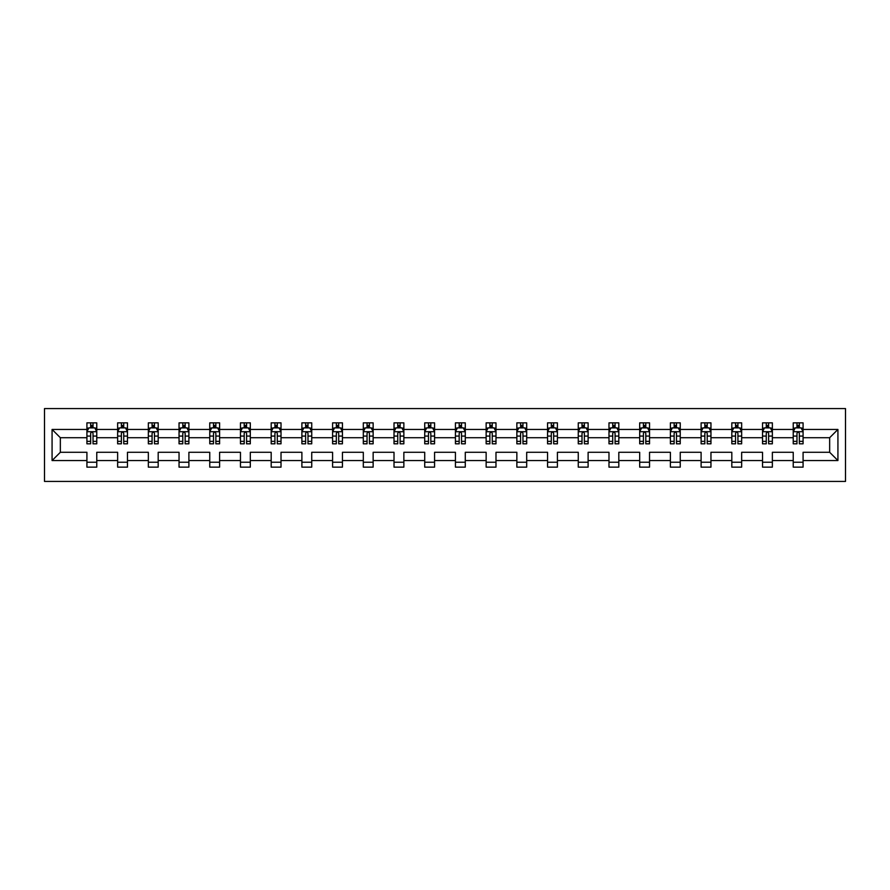 <?xml version="1.0" encoding="UTF-8"?>
<svg xmlns="http://www.w3.org/2000/svg" width="890" height="890" viewBox="0 0 890 890"><rect width="100%" height="100%" fill="white"/><g stroke="black" fill="none" stroke-linecap="round" stroke-linejoin="round"><path stroke-width="1.33" d="M44.5 481.423L845.5 481.423L845.5 408.577L44.5 408.577L44.5 481.423M803.08 460.553L803.08 452.287L829.658 452.287L837.924 460.553L803.08 460.553L803.08 467.15L793.235 467.15L793.235 460.553L772.364 460.553L772.364 467.15L762.53 467.15L762.53 460.553L741.659 460.553L741.659 467.15L731.814 467.15L731.814 460.553L710.954 460.553L710.954 467.15L701.109 467.15L701.109 460.553L680.238 460.553L680.238 467.15L670.404 467.15L670.404 460.553L649.533 460.553L649.533 467.15L639.688 467.15L639.688 460.553L618.817 460.553L618.817 467.15L608.982 467.15L608.982 460.553L588.112 460.553L588.112 467.15L578.266 467.15L578.266 460.553L557.407 460.553L557.407 467.15L547.561 467.15L547.561 460.553L526.691 460.553L526.691 467.15L516.856 467.15L516.856 460.553L495.986 460.553L495.986 467.15L486.14 467.15L486.14 460.553L465.281 460.553L465.281 467.15L455.435 467.15L455.435 460.553L434.565 460.553L434.565 467.15L424.719 467.15L424.719 460.553L403.86 460.553L403.86 467.15L394.014 467.15L394.014 460.553L373.144 460.553L373.144 467.15L363.309 467.15L363.309 460.553L342.439 460.553L342.439 467.15L332.593 467.15L332.593 460.553L311.734 460.553L311.734 467.15L301.888 467.15L301.888 460.553L281.017 460.553L281.017 467.15L271.183 467.15L271.183 460.553L250.312 460.553L250.312 467.15L240.467 467.15L240.467 460.553L219.596 460.553L219.596 467.15L209.762 467.15L209.762 460.553L188.891 460.553L188.891 467.15L179.046 467.15L179.046 460.553L158.186 460.553L158.186 467.15L148.341 467.15L148.341 460.553L127.47 460.553L127.47 467.15L117.636 467.15L117.636 460.553L96.765 460.553L96.765 467.15L86.92 467.15L86.92 460.553L52.076 460.553L52.076 429.447L86.92 429.447L86.92 422.85L96.765 422.85L96.765 429.447L117.636 429.447L117.636 422.85L127.47 422.85L127.47 429.447L148.341 429.447L148.341 422.85L158.186 422.85L158.186 429.447L179.046 429.447L179.046 422.85L188.891 422.85L188.891 429.447L209.762 429.447L209.762 422.85L219.596 422.85L219.596 429.447L240.467 429.447L240.467 422.85L250.312 422.85L250.312 429.447L271.183 429.447L271.183 422.85L281.017 422.85L281.017 429.447L301.888 429.447L301.888 422.85L311.734 422.85L311.734 429.447L332.593 429.447L332.593 422.85L342.439 422.85L342.439 429.447L363.309 429.447L363.309 422.85L373.144 422.85L373.144 429.447L394.014 429.447L394.014 422.85L403.86 422.85L403.86 429.447L424.719 429.447L424.719 422.85L434.565 422.85L434.565 429.447L455.435 429.447L455.435 422.85L465.281 422.85L465.281 429.447L486.14 429.447L486.14 422.85L495.986 422.85L495.986 429.447L516.856 429.447L516.856 422.85L526.691 422.85L526.691 429.447L547.561 429.447L547.561 422.85L557.407 422.85L557.407 429.447L578.266 429.447L578.266 422.85L588.112 422.85L588.112 429.447L608.982 429.447L608.982 422.85L618.817 422.85L618.817 429.447L639.688 429.447L639.688 422.85L649.533 422.85L649.533 429.447L670.404 429.447L670.404 422.85L680.238 422.85L680.238 429.447L701.109 429.447L701.109 422.85L710.954 422.85L710.954 429.447L731.814 429.447L731.814 422.85L741.659 422.85L741.659 429.447L762.53 429.447L762.53 422.85L772.364 422.85L772.364 429.447L793.235 429.447L793.235 422.85L803.08 422.85L803.08 429.447L837.924 429.447L837.924 460.553M793.235 429.447L793.235 437.713L772.364 437.713L772.364 429.447M772.364 460.553L772.364 452.287L793.235 452.287L793.235 460.553M762.53 429.447L762.53 437.713L741.659 437.713L741.659 429.447M741.659 460.553L741.659 452.287L762.53 452.287L762.53 460.553M731.814 429.447L731.814 437.713L710.954 437.713L710.954 429.447M710.954 460.553L710.954 452.287L731.814 452.287L731.814 460.553M701.109 429.447L701.109 437.713L680.238 437.713L680.238 429.447M680.238 460.553L680.238 452.287L701.109 452.287L701.109 460.553M670.404 429.447L670.404 437.713L649.533 437.713L649.533 429.447M649.533 460.553L649.533 452.287L670.404 452.287L670.404 460.553M639.688 429.447L639.688 437.713L618.817 437.713L618.817 429.447M618.817 460.553L618.817 452.287L639.688 452.287L639.688 460.553M608.982 429.447L608.982 437.713L588.112 437.713L588.112 429.447M588.112 460.553L588.112 452.287L608.982 452.287L608.982 460.553M578.266 429.447L578.266 437.713L557.407 437.713L557.407 429.447M557.407 460.553L557.407 452.287L578.266 452.287L578.266 460.553M547.561 429.447L547.561 437.713L526.691 437.713L526.691 429.447M526.691 460.553L526.691 452.287L547.561 452.287L547.561 460.553M516.856 429.447L516.856 437.713L495.986 437.713L495.986 429.447M495.986 460.553L495.986 452.287L516.856 452.287L516.856 460.553M486.14 429.447L486.14 437.713L465.281 437.713L465.281 429.447M465.281 460.553L465.281 452.287L486.14 452.287L486.14 460.553M455.435 429.447L455.435 437.713L434.565 437.713L434.565 429.447M434.565 460.553L434.565 452.287L455.435 452.287L455.435 460.553M424.719 429.447L424.719 437.713L403.86 437.713L403.86 429.447M403.86 460.553L403.86 452.287L424.719 452.287L424.719 460.553M394.014 429.447L394.014 437.713L373.144 437.713L373.144 429.447M373.144 460.553L373.144 452.287L394.014 452.287L394.014 460.553M363.309 429.447L363.309 437.713L342.439 437.713L342.439 429.447M342.439 460.553L342.439 452.287L363.309 452.287L363.309 460.553M332.593 429.447L332.593 437.713L311.734 437.713L311.734 429.447M311.734 460.553L311.734 452.287L332.593 452.287L332.593 460.553M301.888 429.447L301.888 437.713L281.017 437.713L281.017 429.447M281.017 460.553L281.017 452.287L301.888 452.287L301.888 460.553M271.183 429.447L271.183 437.713L250.312 437.713L250.312 429.447M250.312 460.553L250.312 452.287L271.183 452.287L271.183 460.553M240.467 429.447L240.467 437.713L219.596 437.713L219.596 429.447M219.596 460.553L219.596 452.287L240.467 452.287L240.467 460.553M209.762 429.447L209.762 437.713L188.891 437.713L188.891 429.447M188.891 460.553L188.891 452.287L209.762 452.287L209.762 460.553M179.046 429.447L179.046 437.713L158.186 437.713L158.186 429.447M158.186 460.553L158.186 452.287L179.046 452.287L179.046 460.553M148.341 429.447L148.341 437.713L127.47 437.713L127.47 429.447M127.47 460.553L127.47 452.287L148.341 452.287L148.341 460.553M117.636 429.447L117.636 437.713L96.765 437.713L96.765 429.447M96.765 460.553L96.765 452.287L117.636 452.287L117.636 460.553M86.92 429.447L86.92 437.713L60.342 437.713L60.342 452.287L86.92 452.287L86.92 460.553M52.076 429.447L60.342 437.713M829.658 452.287L829.658 437.713L803.08 437.713L803.08 429.447M796.973 427.779L799.342 427.779M766.268 427.779L768.626 427.779M735.552 427.779L737.921 427.779M704.847 427.779L707.205 427.779M674.142 427.779L676.5 427.779M643.426 427.779L645.795 427.779M612.721 427.779L615.079 427.779M582.015 427.779L584.374 427.779M551.299 427.779L553.669 427.779M520.594 427.779L522.953 427.779M489.878 427.779L492.248 427.779M459.173 427.779L461.532 427.779M428.468 427.779L430.827 427.779M397.752 427.779L400.122 427.779M367.047 427.779L369.406 427.779M336.331 427.779L338.701 427.779M305.626 427.779L307.984 427.779M274.921 427.779L277.28 427.779M244.205 427.779L246.575 427.779M213.5 427.779L215.858 427.779M182.795 427.779L185.153 427.779M152.079 427.779L154.448 427.779M121.374 427.779L123.732 427.779M90.658 427.779L93.027 427.779M86.92 462.222L96.765 462.222M117.636 462.222L127.47 462.222M148.341 462.222L158.186 462.222M179.046 462.222L188.891 462.222M209.762 462.222L219.596 462.222M240.467 462.222L250.312 462.222M271.183 462.222L281.017 462.222M301.888 462.222L311.734 462.222M332.593 462.222L342.439 462.222M363.309 462.222L373.144 462.222M394.014 462.222L403.86 462.222M424.719 462.222L434.565 462.222M455.435 462.222L465.281 462.222M486.14 462.222L495.986 462.222M516.856 462.222L526.691 462.222M547.561 462.222L557.407 462.222M578.266 462.222L588.112 462.222M608.982 462.222L618.817 462.222M639.688 462.222L649.533 462.222M670.404 462.222L680.238 462.222M701.109 462.222L710.954 462.222M731.814 462.222L741.659 462.222M762.53 462.222L772.364 462.222M793.235 462.222L803.08 462.222M60.342 452.287L52.076 460.553M837.924 429.447L829.658 437.713M93.027 425.409L90.658 425.409M88.778 428.112L86.92 428.112L86.92 422.85L90.658 422.85L90.658 427.879M86.92 441.351L86.92 443.821L90.658 443.821L90.658 441.351L86.92 441.351L86.92 437.713M96.765 437.713L96.765 443.821L93.027 443.821L93.027 433.285C92.237 431.772 91.448 431.772 90.658 433.285L90.658 441.351M94.918 428.112L96.765 428.112L96.765 422.85L93.027 422.85L93.027 427.879M96.765 431.806L94.796 427.879L88.889 427.879L86.92 431.806M123.732 425.409L121.374 425.409M119.483 428.112L117.636 428.112L117.636 422.85L121.374 422.85L121.374 427.879M117.636 441.351L117.636 443.821L121.374 443.821L121.374 441.351L117.636 441.351L117.636 437.713M127.47 437.713L127.47 443.821L123.732 443.821L123.732 433.285C122.942 431.772 122.164 431.772 121.374 433.285L121.374 441.351M125.624 428.112L127.47 428.112L127.47 422.85L123.732 422.85L123.732 427.879M127.47 431.806L125.501 427.879L119.605 427.879L117.636 431.806M154.448 425.409L152.079 425.409M150.188 428.112L148.341 428.112L148.341 422.85L152.079 422.85L152.079 427.879M148.341 441.351L148.341 443.821L152.079 443.821L152.079 441.351L148.341 441.351L148.341 437.713M158.186 437.713L158.186 443.821L154.448 443.821L154.448 433.285C153.659 431.772 152.869 431.772 152.079 433.285L152.079 441.351M156.329 428.112L158.186 428.112L158.186 422.85L154.448 422.85L154.448 427.879M158.186 431.806L156.217 427.879L150.31 427.879L148.341 431.806M185.153 425.409L182.795 425.409M180.904 428.112L179.046 428.112L179.046 422.85L182.795 422.85L182.795 427.879M179.046 441.351L179.046 443.821L182.795 443.821L182.795 441.351L179.046 441.351L179.046 437.713M188.891 437.713L188.891 443.821L185.153 443.821L185.153 433.285C184.364 431.772 183.574 431.772 182.795 433.285L182.795 441.351M187.045 428.112L188.891 428.112L188.891 422.85L185.153 422.85L185.153 427.879M188.891 431.806L186.922 427.879L181.015 427.879L179.046 431.806M215.858 425.409L213.5 425.409M211.609 428.112L209.762 428.112L209.762 422.85L213.5 422.85L213.5 427.879M209.762 441.351L209.762 443.821L213.5 443.821L213.5 441.351L209.762 441.351L209.762 437.713M219.596 437.713L219.596 443.821L215.858 443.821L215.858 433.285C215.08 431.772 214.29 431.772 213.5 433.285L213.5 441.351M217.75 428.112L219.596 428.112L219.596 422.85L215.858 422.85L215.858 427.879M219.596 431.806L217.638 427.879L211.731 427.879L209.762 431.806M246.575 425.409L244.205 425.409M242.314 428.112L240.467 428.112L240.467 422.85L244.205 422.85L244.205 427.879M240.467 441.351L240.467 443.821L244.205 443.821L244.205 441.351L240.467 441.351L240.467 437.713M250.312 437.713L250.312 443.821L246.575 443.821L246.575 433.285C245.785 431.772 244.995 431.772 244.205 433.285L244.205 441.351M248.466 428.112L250.312 428.112L250.312 422.85L246.575 422.85L246.575 427.879M250.312 431.806L248.343 427.879L242.436 427.879L240.467 431.806M277.28 425.409L274.921 425.409M273.03 428.112L271.183 428.112L271.183 422.85L274.921 422.85L274.921 427.879M271.183 441.351L271.183 443.821L274.921 443.821L274.921 441.351L271.183 441.351L271.183 437.713M281.017 437.713L281.017 443.821L277.28 443.821L277.28 433.285C276.49 431.772 275.711 431.772 274.921 433.285L274.921 441.351M279.171 428.112L281.017 428.112L281.017 422.85L277.28 422.85L277.28 427.879M281.017 431.806L279.048 427.879L273.141 427.879L271.183 431.806M307.984 425.409L305.626 425.409M303.735 428.112L301.888 428.112L301.888 422.85L305.626 422.85L305.626 427.879M301.888 441.351L301.888 443.821L305.626 443.821L305.626 441.351L301.888 441.351L301.888 437.713M311.734 437.713L311.734 443.821L307.984 443.821L307.984 433.285C307.206 431.772 306.416 431.772 305.626 433.285L305.626 441.351M309.876 428.112L311.734 428.112L311.734 422.85L307.984 422.85L307.984 427.879M311.734 431.806L309.764 427.879L303.857 427.879L301.888 431.806M338.701 425.409L336.331 425.409M334.451 428.112L332.593 428.112L332.593 422.85L336.331 422.85L336.331 427.879M332.593 441.351L332.593 443.821L336.331 443.821L336.331 441.351L332.593 441.351L332.593 437.713M342.439 437.713L342.439 443.821L338.701 443.821L338.701 433.285C337.911 431.772 337.121 431.772 336.331 433.285L336.331 441.351M340.592 428.112L342.439 428.112L342.439 422.85L338.701 422.85L338.701 427.879M342.439 431.806L340.47 427.879L334.562 427.879L332.593 431.806M369.406 425.409L367.047 425.409M365.156 428.112L363.309 428.112L363.309 422.85L367.047 422.85L367.047 427.879M363.309 441.351L363.309 443.821L367.047 443.821L367.047 441.351L363.309 441.351L363.309 437.713M373.144 437.713L373.144 443.821L369.406 443.821L369.406 433.285C368.627 431.772 367.837 431.772 367.047 433.285L367.047 441.351M371.297 428.112L373.144 428.112L373.144 422.85L369.406 422.85L369.406 427.879M373.144 431.806L371.175 427.879L365.278 427.879L363.309 431.806M400.122 425.409L397.752 425.409M395.861 428.112L394.014 428.112L394.014 422.85L397.752 422.85L397.752 427.879M394.014 441.351L394.014 443.821L397.752 443.821L397.752 441.351L394.014 441.351L394.014 437.713M403.86 437.713L403.86 443.821L400.122 443.821L400.122 433.285C399.332 431.772 398.542 431.772 397.752 433.285L397.752 441.351M402.002 428.112L403.86 428.112L403.86 422.85L400.122 422.85L400.122 427.879M403.86 431.806L401.891 427.879L395.983 427.879L394.014 431.806M430.827 425.409L428.468 425.409M426.577 428.112L424.719 428.112L424.719 422.85L428.468 422.85L428.468 427.879M424.719 441.351L424.719 443.821L428.468 443.821L428.468 441.351L424.719 441.351L424.719 437.713M434.565 437.713L434.565 443.821L430.827 443.821L430.827 433.285C430.037 431.772 429.258 431.772 428.468 433.285L428.468 441.351M432.718 428.112L434.565 428.112L434.565 422.85L430.827 422.85L430.827 427.879M434.565 431.806L432.596 427.879L426.688 427.879L424.719 431.806M461.532 425.409L459.173 425.409M457.282 428.112L455.435 428.112L455.435 422.85L459.173 422.85L459.173 427.879M455.435 441.351L455.435 443.821L459.173 443.821L459.173 441.351L455.435 441.351L455.435 437.713M465.281 437.713L465.281 443.821L461.532 443.821L461.532 433.285C460.753 431.772 459.963 431.772 459.173 433.285L459.173 441.351M463.423 428.112L465.281 428.112L465.281 422.85L461.532 422.85L461.532 427.879M465.281 431.806L463.312 427.879L457.404 427.879L455.435 431.806M492.248 425.409L489.878 425.409M487.998 428.112L486.14 428.112L486.14 422.85L489.878 422.85L489.878 427.879M486.14 441.351L486.14 443.821L489.878 443.821L489.878 441.351L486.14 441.351L486.14 437.713M495.986 437.713L495.986 443.821L492.248 443.821L492.248 433.285C491.458 431.772 490.668 431.772 489.878 433.285L489.878 441.351M494.139 428.112L495.986 428.112L495.986 422.85L492.248 422.85L492.248 427.879M495.986 431.806L494.017 427.879L488.109 427.879L486.14 431.806M522.953 425.409L520.594 425.409M518.703 428.112L516.856 428.112L516.856 422.85L520.594 422.85L520.594 427.879M516.856 441.351L516.856 443.821L520.594 443.821L520.594 441.351L516.856 441.351L516.856 437.713M526.691 437.713L526.691 443.821L522.953 443.821L522.953 433.285C522.163 431.772 521.384 431.772 520.594 433.285L520.594 441.351M524.844 428.112L526.691 428.112L526.691 422.85L522.953 422.85L522.953 427.879M526.691 431.806L524.722 427.879L518.826 427.879L516.856 431.806M553.669 425.409L551.299 425.409M549.408 428.112L547.561 428.112L547.561 422.85L551.299 422.85L551.299 427.879M547.561 441.351L547.561 443.821L551.299 443.821L551.299 441.351L547.561 441.351L547.561 437.713M557.407 437.713L557.407 443.821L553.669 443.821L553.669 433.285C552.879 431.772 552.089 431.772 551.299 433.285L551.299 441.351M555.549 428.112L557.407 428.112L557.407 422.85L553.669 422.85L553.669 427.879M557.407 431.806L555.438 427.879L549.53 427.879L547.561 431.806M584.374 425.409L582.015 425.409M580.124 428.112L578.266 428.112L578.266 422.85L582.015 422.85L582.015 427.879M578.266 441.351L578.266 443.821L582.015 443.821L582.015 441.351L578.266 441.351L578.266 437.713M588.112 437.713L588.112 443.821L584.374 443.821L584.374 433.285C583.584 431.772 582.794 431.772 582.015 433.285L582.015 441.351M586.265 428.112L588.112 428.112L588.112 422.85L584.374 422.85L584.374 427.879M588.112 431.806L586.143 427.879L580.236 427.879L578.266 431.806M615.079 425.409L612.721 425.409M610.829 428.112L608.982 428.112L608.982 422.85L612.721 422.85L612.721 427.879M608.982 441.351L608.982 443.821L612.721 443.821L612.721 441.351L608.982 441.351L608.982 437.713M618.817 437.713L618.817 443.821L615.079 443.821L615.079 433.285C614.3 431.772 613.51 431.772 612.721 433.285L612.721 441.351M616.97 428.112L618.817 428.112L618.817 422.85L615.079 422.85L615.079 427.879M618.817 431.806L616.859 427.879L610.952 427.879L608.982 431.806M645.795 425.409L643.426 425.409M641.534 428.112L639.688 428.112L639.688 422.85L643.426 422.85L643.426 427.879M639.688 441.351L639.688 443.821L643.426 443.821L643.426 441.351L639.688 441.351L639.688 437.713M649.533 437.713L649.533 443.821L645.795 443.821L645.795 433.285C645.005 431.772 644.215 431.772 643.426 433.285L643.426 441.351M647.686 428.112L649.533 428.112L649.533 422.85L645.795 422.85L645.795 427.879M649.533 431.806L647.564 427.879L641.657 427.879L639.688 431.806M676.5 425.409L674.142 425.409M672.25 428.112L670.404 428.112L670.404 422.85L674.142 422.85L674.142 427.879M670.404 441.351L670.404 443.821L674.142 443.821L674.142 441.351L670.404 441.351L670.404 437.713M680.238 437.713L680.238 443.821L676.5 443.821L676.5 433.285C675.71 431.772 674.931 431.772 674.142 433.285L674.142 441.351M678.391 428.112L680.238 428.112L680.238 422.85L676.5 422.85L676.5 427.879M680.238 431.806L678.269 427.879L672.362 427.879L670.404 431.806M707.205 425.409L704.847 425.409M702.955 428.112L701.109 428.112L701.109 422.85L704.847 422.85L704.847 427.879M701.109 441.351L701.109 443.821L704.847 443.821L704.847 441.351L701.109 441.351L701.109 437.713M710.954 437.713L710.954 443.821L707.205 443.821L707.205 433.285C706.426 431.772 705.636 431.772 704.847 433.285L704.847 441.351M709.096 428.112L710.954 428.112L710.954 422.85L707.205 422.85L707.205 427.879M710.954 431.806L708.985 427.879L703.078 427.879L701.109 431.806M737.921 425.409L735.552 425.409M733.672 428.112L731.814 428.112L731.814 422.85L735.552 422.85L735.552 427.879M731.814 441.351L731.814 443.821L735.552 443.821L735.552 441.351L731.814 441.351L731.814 437.713M741.659 437.713L741.659 443.821L737.921 443.821L737.921 433.285C737.131 431.772 736.341 431.772 735.552 433.285L735.552 441.351M739.812 428.112L741.659 428.112L741.659 422.85L737.921 422.85L737.921 427.879M741.659 431.806L739.69 427.879L733.783 427.879L731.814 431.806M768.626 425.409L766.268 425.409M764.377 428.112L762.53 428.112L762.53 422.85L766.268 422.85L766.268 427.879M762.53 441.351L762.53 443.821L766.268 443.821L766.268 441.351L762.53 441.351L762.53 437.713M772.364 437.713L772.364 443.821L768.626 443.821L768.626 433.285C767.848 431.772 767.058 431.772 766.268 433.285L766.268 441.351M770.518 428.112L772.364 428.112L772.364 422.85L768.626 422.85L768.626 427.879M772.364 431.806L770.395 427.879L764.499 427.879L762.53 431.806M799.342 425.409L796.973 425.409M795.082 428.112L793.235 428.112L793.235 422.85L796.973 422.85L796.973 427.879M793.235 441.351L793.235 443.821L796.973 443.821L796.973 441.351L793.235 441.351L793.235 437.713M803.08 437.713L803.08 443.821L799.342 443.821L799.342 433.285C798.553 431.772 797.763 431.772 796.973 433.285L796.973 441.351M801.223 428.112L803.08 428.112L803.08 422.85L799.342 422.85L799.342 427.879M803.08 431.806L801.111 427.879L795.204 427.879L793.235 431.806M96.721 431.717L86.975 431.717M96.765 441.351L93.027 441.351M90.658 436.078L86.92 436.078M96.765 436.078L93.027 436.078M93.027 426.666L90.658 426.666M127.426 431.717L117.68 431.717M127.47 441.351L123.732 441.351M121.374 436.078L117.636 436.078M127.47 436.078L123.732 436.078M123.732 426.666L121.374 426.666M158.131 431.717L148.385 431.717M158.186 441.351L154.448 441.351M152.079 436.078L148.341 436.078M158.186 436.078L154.448 436.078M154.448 426.666L152.079 426.666M188.847 431.717L179.101 431.717M188.891 441.351L185.153 441.351M182.795 436.078L179.046 436.078M188.891 436.078L185.153 436.078M185.153 426.666L182.795 426.666M219.552 431.717L209.806 431.717M219.596 441.351L215.858 441.351M213.5 436.078L209.762 436.078M219.596 436.078L215.858 436.078M215.858 426.666L213.5 426.666M250.257 431.717L240.523 431.717M250.312 441.351L246.575 441.351M244.205 436.078L240.467 436.078M250.312 436.078L246.575 436.078M246.575 426.666L244.205 426.666M280.973 431.717L271.228 431.717M281.017 441.351L277.28 441.351M274.921 436.078L271.183 436.078M281.017 436.078L277.28 436.078M277.28 426.666L274.921 426.666M311.678 431.717L301.933 431.717M311.734 441.351L307.984 441.351M305.626 436.078L301.888 436.078M311.734 436.078L307.984 436.078M307.984 426.666L305.626 426.666M342.394 431.717L332.649 431.717M342.439 441.351L338.701 441.351M336.331 436.078L332.593 436.078M342.439 436.078L338.701 436.078M338.701 426.666L336.331 426.666M373.099 431.717L363.354 431.717M373.144 441.351L369.406 441.351M367.047 436.078L363.309 436.078M373.144 436.078L369.406 436.078M369.406 426.666L367.047 426.666M403.804 431.717L394.059 431.717M403.86 441.351L400.122 441.351M397.752 436.078L394.014 436.078M403.86 436.078L400.122 436.078M400.122 426.666L397.752 426.666M434.52 431.717L424.775 431.717M434.565 441.351L430.827 441.351M428.468 436.078L424.719 436.078M434.565 436.078L430.827 436.078M430.827 426.666L428.468 426.666M465.225 431.717L455.48 431.717M465.281 441.351L461.532 441.351M459.173 436.078L455.435 436.078M465.281 436.078L461.532 436.078M461.532 426.666L459.173 426.666M495.941 431.717L486.196 431.717M495.986 441.351L492.248 441.351M489.878 436.078L486.14 436.078M495.986 436.078L492.248 436.078M492.248 426.666L489.878 426.666M526.646 431.717L516.901 431.717M526.691 441.351L522.953 441.351M520.594 436.078L516.856 436.078M526.691 436.078L522.953 436.078M522.953 426.666L520.594 426.666M557.351 431.717L547.606 431.717M557.407 441.351L553.669 441.351M551.299 436.078L547.561 436.078M557.407 436.078L553.669 436.078M553.669 426.666L551.299 426.666M588.067 431.717L578.322 431.717M588.112 441.351L584.374 441.351M582.015 436.078L578.266 436.078M588.112 436.078L584.374 436.078M584.374 426.666L582.015 426.666M618.773 431.717L609.027 431.717M618.817 441.351L615.079 441.351M612.721 436.078L608.982 436.078M618.817 436.078L615.079 436.078M615.079 426.666L612.721 426.666M649.477 431.717L639.743 431.717M649.533 441.351L645.795 441.351M643.426 436.078L639.688 436.078M649.533 436.078L645.795 436.078M645.795 426.666L643.426 426.666M680.194 431.717L670.448 431.717M680.238 441.351L676.5 441.351M674.142 436.078L670.404 436.078M680.238 436.078L676.5 436.078M676.5 426.666L674.142 426.666M710.899 431.717L701.153 431.717M710.954 441.351L707.205 441.351M704.847 436.078L701.109 436.078M710.954 436.078L707.205 436.078M707.205 426.666L704.847 426.666M741.615 431.717L731.869 431.717M741.659 441.351L737.921 441.351M735.552 436.078L731.814 436.078M741.659 436.078L737.921 436.078M737.921 426.666L735.552 426.666M772.32 431.717L762.574 431.717M772.364 441.351L768.626 441.351M766.268 436.078L762.53 436.078M772.364 436.078L768.626 436.078M768.626 426.666L766.268 426.666M803.025 431.717L793.279 431.717M803.08 441.351L799.342 441.351M796.973 436.078L793.235 436.078M803.08 436.078L799.342 436.078M799.342 426.666L796.973 426.666"/></g></svg>
